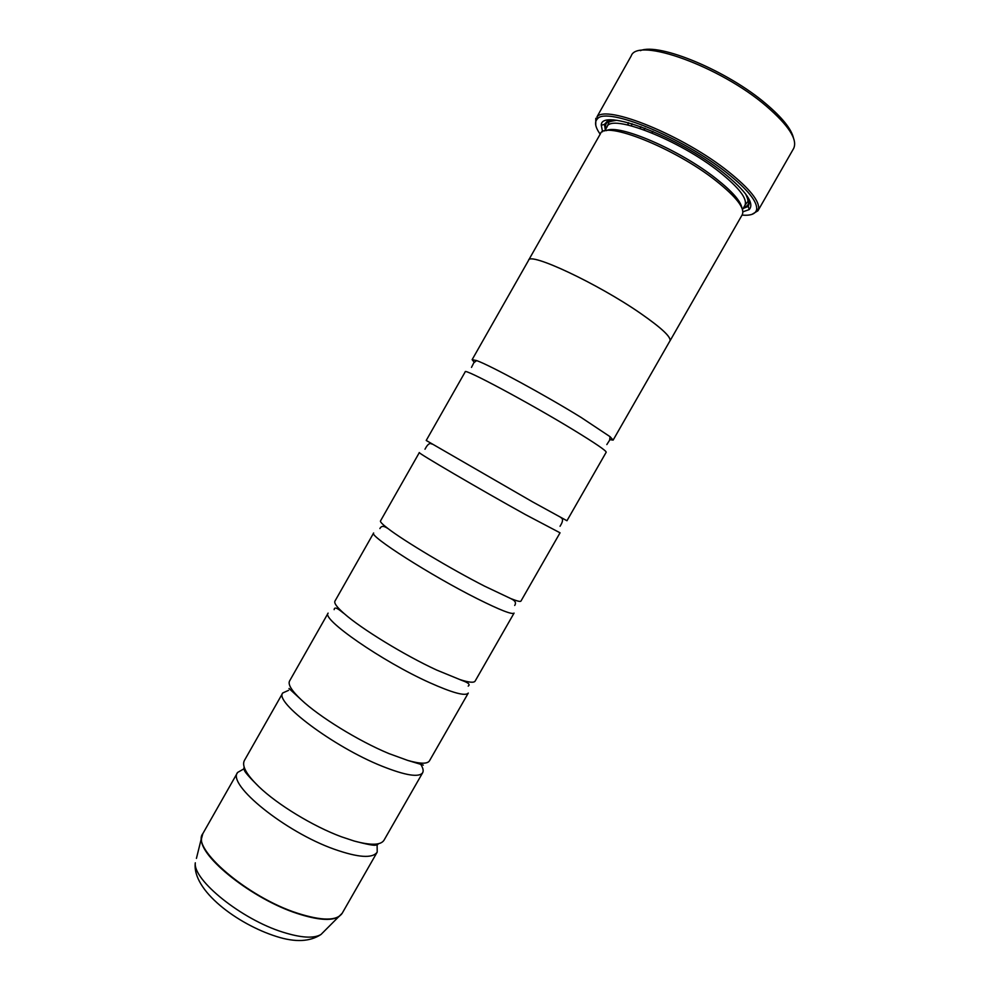 <?xml version="1.0" encoding="UTF-8"?>
<svg xmlns="http://www.w3.org/2000/svg" width="990" height="990" viewBox="0 0 990 990"><rect width="100%" height="100%" fill="white"/><g stroke="black" fill="none" stroke-linecap="round" stroke-linejoin="round"><path stroke-width="1.49" d="M288.56 690.352L282.781 692.938L244.369 760.543C241.634 765.876 246.448 774.576 258.848 786.654C277.398 804.573 313.125 826.316 341.34 836.76L354.185 841.03C370.891 845.547 380.828 845.274 384.021 840.201L422.668 772.72C423.831 770.542 422.891 767.299 419.847 763.018M289.575 680.984C287.768 684.424 291.592 690.624 301.059 699.596C318.941 716.587 358.64 741.052 388.884 753.563L407.632 760.382C420.168 763.971 427.457 764.107 429.499 760.79L468.282 693.062C465.56 696.453 452.628 692.951 429.462 682.58C382.227 661.394 320.946 618.824 328.123 613.119L289.575 680.984M334.942 601.128C333.89 603.108 336.946 607.266 344.149 613.577C361.115 628.662 404.65 655.318 436.627 670.032L459.731 679.511C468.827 682.481 473.963 683.013 475.138 681.083L514.07 613.095C512.275 614.864 500.049 610.087 477.366 598.764C431.108 575.648 368.28 535.491 373.651 532.991L334.942 601.128M380.494 520.95C380.024 521.841 382.474 524.341 387.87 528.462C403.759 540.8 451.081 569.089 484.568 586.154L510.741 598.554C517.028 601.091 520.431 601.932 520.963 601.066L560.043 532.806L525.467 514.602C480.212 489.53 415.812 451.811 419.352 452.554L380.494 520.95M426.22 440.463L532.694 501.942L566.961 520.74L606.202 452.22C606.276 450.722 595.46 443.359 573.767 430.093C529.501 403.066 463.53 367.797 465.226 371.807L426.22 440.463M474.161 362.216L472.131 359.667L476.636 360.583C489.988 365.248 545.02 395.109 581.031 417.396L610.05 436.677L613.132 440.104L609.902 439.647M627.66 124.938L628.378 122.698M628.588 122.76L627.883 124.988M640.419 50.639C658.956 42.434 727.662 70.909 766.099 103.913C782.199 117.587 791.319 128.935 793.46 137.932M757.944 210.783L793.609 148.537C797.866 139.677 788.758 125.544 766.31 106.14C720.064 66.305 637.251 36.828 631.224 55.91L596.97 116.857C606.004 104.099 683.843 135.704 728.714 171.876C749.702 188.756 759.664 201.143 758.587 209.038L757.944 210.783L751.992 214.347M742.03 215.115C750.729 215.808 755.593 213.976 756.632 209.62C757.647 201.861 747.821 189.672 727.143 173.077C682.952 137.511 606.4 106.363 597.465 118.825C594.248 121.943 595.151 127.067 600.175 134.195M595.757 125.223L595.794 118.305M639.973 128.453L640.976 126.695M644.849 128.143L643.896 129.826M741.931 208.011C740.743 201.106 732.117 191.317 716.067 178.633C680.08 150.01 618.243 123.478 606.338 130.668M669.982 340.907L742.265 214.694C745.124 208.333 736.436 197.084 716.203 180.947C674.895 148.042 604.185 120.075 600.41 133.786L528.561 260.246C529.427 251.695 597.626 283.573 640.518 313.347C661.543 327.962 671.369 337.144 669.982 340.907L669.76 341.204M742.896 211.81L749.17 209.608C754.751 203.47 746.126 191.144 723.294 172.631C678.026 136.212 600.695 107.291 601.277 125.247L602.576 131.769M743.119 208.494L748.316 206.415L749.937 201.069M244.641 768.438L237.612 772.448C226.834 784.501 285.046 831.848 334.224 849.21C358.343 857.699 372.686 858.652 377.215 852.081L377.091 843.987M292.57 690.426L291.221 690.339M282.781 692.938C273.797 701.836 333.531 746.794 381.744 766.062C405.393 775.492 419.03 777.707 422.668 772.72M472.131 359.667L528.598 260.271C529.464 251.72 597.626 283.573 640.493 313.347C661.506 327.95 671.319 337.132 669.945 340.894L613.132 440.104M608.231 120.236L604.457 124.356L605.311 129.888M652.781 131.348L651.878 132.932M652.076 133.007L652.979 131.435M644.082 129.9L645.047 128.217M631.385 125.854L632.066 123.75M341.488 914.29L338.667 916.814C331.093 921.108 317.344 920.019 297.421 913.547C252.623 899.205 199.015 856.499 201.514 838.592L202.802 833.704C190.662 848.195 247.698 897.348 297.619 913.25C322.109 921.022 336.971 921.009 342.218 913.213L377.215 852.081M196.428 858.392L202.257 834.867M745.557 193.854C747.982 198.916 748.551 201.713 747.24 202.245L744.876 205.425C747.747 199.064 739.357 188.001 719.73 172.21C679.722 140.085 610.941 113.169 607.056 126.819L604.692 130.977M743.738 207.417C748.972 205.97 750.111 202.195 747.165 196.07M342.218 913.213L320.97 934.498C310.006 941.762 295.292 942.468 276.804 936.602C237.291 924.252 191.788 890.159 195.302 862.81C192.877 880.048 241.572 919.363 282.695 932.11C301.01 937.877 313.768 938.681 320.97 934.498L324.2 931.281M613.949 120.087C607.179 120.656 604.506 123.564 605.929 128.811M258.848 786.654C249.492 777.398 244.679 771.903 244.369 770.171L243.837 768.005M301.059 699.596L289.018 688.495M344.149 613.577C341.958 612.204 335.895 606.189 334.373 608.677L334.15 609.642M387.87 528.462C386.063 527.534 382.103 524.267 379.9 528.561M432.061 444.151C430.217 442.815 428.286 443.768 426.245 447.01L424.982 449.225M476.636 360.583L473.851 362.724L471.5 367.377M610.05 436.677L609.63 440.179L606.833 444.56M560.81 517.584C562.902 518.5 563.075 520.653 561.318 524.057L560.055 526.272M510.741 598.554C512.461 599.618 517.287 601.375 514.713 605.447M459.731 679.511C462.021 680.687 470.287 682.852 468.926 685.427L468.208 686.107M407.632 760.382L423.312 765.097M354.185 841.03C366.906 844.371 374.084 845.72 375.742 845.101L377.871 844.458M597.465 118.825L596.97 116.857M748.316 206.415L749.17 209.608M202.802 833.704L237.612 772.448M604.457 124.356L601.277 125.247M616.671 120.334C610.434 121.213 607.749 122.154 608.603 123.156L607.056 126.819M744.876 205.425L742.5 209.583M756.632 209.62L758.587 209.038"/></g></svg>
